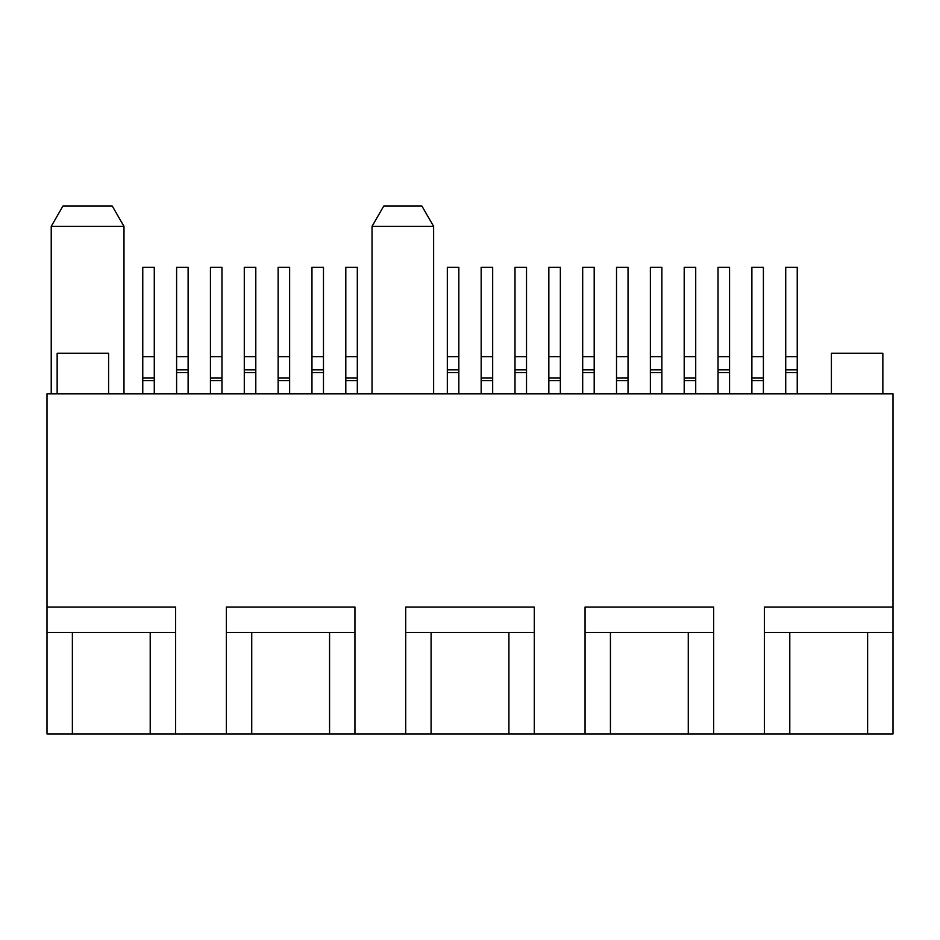 <?xml version="1.0" encoding="UTF-8"?>
<svg xmlns="http://www.w3.org/2000/svg" width="940" height="940" viewBox="0 0 940 940"><rect width="100%" height="100%" fill="white"/><g stroke="black" fill="none" stroke-linecap="round" stroke-linejoin="round"><path stroke-width="1.41" d="M433.622 226.352L372.029 226.352L383.755 206.048L421.896 206.048L433.622 226.352L433.622 393.86M51.23 226.352L62.956 206.048L112.26 206.048L123.986 226.352L51.23 226.352L51.23 393.86M123.986 226.352L123.986 393.86M175.592 632.432L175.592 733.952L150.212 733.952L150.212 632.432L175.592 632.432L175.592 607.052L47 607.052L47 393.86L893 393.86L893 733.952L764.408 733.952L764.408 632.432L789.788 632.432L789.788 733.952M108.594 393.86L108.594 353.252L57.152 353.252L57.152 393.86M72.38 632.432L72.38 733.952L47 733.952L47 632.432L150.212 632.432M226.352 733.952L226.352 632.432L251.732 632.432L251.732 733.952L175.592 733.952M226.352 632.432L226.352 607.052L354.944 607.052L354.944 733.952L329.564 733.952L329.564 632.432L251.732 632.432M329.564 632.432L354.944 632.432M405.704 733.952L405.704 632.432L431.084 632.432L431.084 733.952L354.944 733.952M405.704 632.432L405.704 607.052L534.296 607.052L534.296 733.952L508.916 733.952L508.916 632.432L431.084 632.432M508.916 632.432L534.296 632.432M585.056 733.952L585.056 632.432L610.436 632.432L610.436 733.952L534.296 733.952M585.056 632.432L585.056 607.052L713.648 607.052L713.648 733.952L688.268 733.952L688.268 632.432L610.436 632.432M688.268 632.432L713.648 632.432M764.408 632.432L764.408 607.052L893 607.052M867.62 733.952L867.62 632.432L789.788 632.432M867.62 632.432L893 632.432M764.408 733.952L713.648 733.952M688.268 733.952L610.436 733.952M508.916 733.952L431.084 733.952M329.564 733.952L251.732 733.952M150.212 733.952L72.38 733.952M47 607.052L47 632.432M882.848 393.86L882.848 353.252L831.407 353.252L831.407 393.86M383.755 206.048L372.029 226.352L372.029 393.86M797.238 393.86L797.238 267.301L785.723 267.301L785.723 393.86M763.398 393.86L763.398 267.301L751.883 267.301L751.883 393.86M729.558 393.86L729.558 267.301L718.043 267.301L718.043 393.86M661.877 393.86L661.877 267.301L650.363 267.301L650.363 393.86M594.197 393.86L594.197 267.301L582.683 267.301L582.683 393.86M526.518 393.86L526.518 267.301L515.003 267.301L515.003 393.86M458.838 393.86L458.838 267.301L447.322 267.301L447.322 393.86M323.478 393.86L323.478 267.301L311.963 267.301L311.963 393.86M255.797 393.86L255.797 267.301L244.283 267.301L244.283 393.86M188.118 393.86L188.118 267.301L176.603 267.301L176.603 393.86M695.718 393.86L695.718 267.301L684.202 267.301L684.202 393.86M628.038 393.86L628.038 267.301L616.523 267.301L616.523 393.86M560.357 393.86L560.357 267.301L548.843 267.301L548.843 393.86M492.678 393.86L492.678 267.301L481.163 267.301L481.163 393.86M357.318 393.86L357.318 267.301L345.803 267.301L345.803 393.86M289.637 393.86L289.637 267.301L278.123 267.301L278.123 393.86M221.958 393.86L221.958 267.301L210.442 267.301L210.442 393.86M154.278 393.86L154.278 267.301L142.763 267.301L142.763 393.86M797.238 372.557L785.723 372.557M797.238 356.636L785.723 356.636M797.238 369.866L785.723 369.866M763.398 380.63L751.883 380.63M763.398 356.636L751.883 356.636M763.398 377.939L751.883 377.939M729.558 372.557L718.043 372.557M729.558 356.636L718.043 356.636M729.558 369.866L718.043 369.866M661.877 372.557L650.363 372.557M661.877 356.636L650.363 356.636M661.877 369.866L650.363 369.866M594.197 372.557L582.683 372.557M594.197 356.636L582.683 356.636M594.197 369.866L582.683 369.866M526.518 372.557L515.003 372.557M526.518 356.636L515.003 356.636M526.518 369.866L515.003 369.866M458.838 372.557L447.322 372.557M458.838 356.636L447.322 356.636M458.838 369.866L447.322 369.866M323.478 372.557L311.963 372.557M323.478 356.636L311.963 356.636M323.478 369.866L311.963 369.866M255.797 372.557L244.283 372.557M255.797 356.636L244.283 356.636M255.797 369.866L244.283 369.866M188.118 372.557L176.603 372.557M188.118 356.636L176.603 356.636M188.118 369.866L176.603 369.866M695.718 380.63L684.202 380.63M695.718 356.636L684.202 356.636M695.718 377.939L684.202 377.939M628.038 380.63L616.523 380.63M628.038 356.636L616.523 356.636M628.038 377.939L616.523 377.939M560.357 380.63L548.843 380.63M560.357 356.636L548.843 356.636M560.357 377.939L548.843 377.939M492.678 380.63L481.163 380.63M492.678 356.636L481.163 356.636M492.678 377.939L481.163 377.939M357.318 380.63L345.803 380.63M357.318 356.636L345.803 356.636M357.318 377.939L345.803 377.939M289.637 380.63L278.123 380.63M289.637 356.636L278.123 356.636M289.637 377.939L278.123 377.939M221.958 380.63L210.442 380.63M221.958 356.636L210.442 356.636M221.958 377.939L210.442 377.939M154.278 380.63L142.763 380.63M154.278 356.636L142.763 356.636M154.278 377.939L142.763 377.939"/></g></svg>
